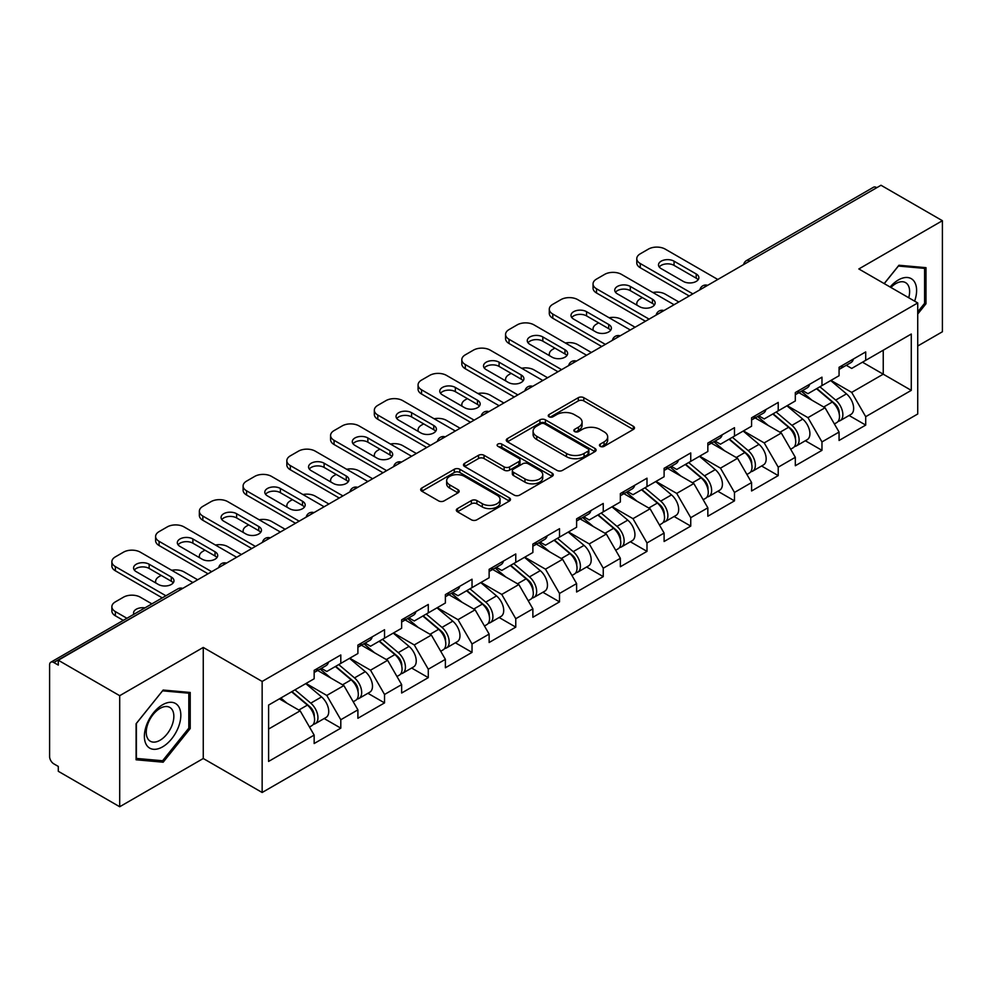 <?xml version="1.0" encoding="UTF-8"?>
<svg xmlns="http://www.w3.org/2000/svg" width="992" height="992" viewBox="0 0 992 992"><rect width="100%" height="100%" fill="white"/><g stroke="black" fill="none" stroke-linecap="round" stroke-linejoin="round"><path stroke-width="1.49" d="M600.247 446.35A2.728 1.575 0 0 0 604.103 446.35L633.342 429.462A3.894 2.244 0 0 0 634.483 427.874A3.894 2.244 0 0 0 633.342 426.287L583.804 397.68A3.894 2.244 0 0 0 578.299 397.68L549.06 414.569A2.728 1.575 0 0 0 548.254 415.673A2.728 1.575 0 0 0 549.06 416.789A2.728 1.575 0 0 0 552.904 416.789L556.698 414.606A12.45 7.192 0 0 1 574.306 414.606L578.435 416.987A12.45 7.192 0 0 1 582.081 422.071A12.45 7.192 0 0 1 578.435 427.155L574.653 429.338A2.728 1.575 0 0 0 573.86 430.454A2.728 1.575 0 0 0 574.653 431.57A2.728 1.575 0 0 0 578.51 431.57L582.292 429.387A12.45 7.192 0 0 1 599.9 429.387L604.029 431.768A12.45 7.192 0 0 1 607.687 436.852A12.45 7.192 0 0 1 604.029 441.936L600.247 444.118A2.728 1.575 0 0 0 599.453 445.234A2.728 1.575 0 0 0 600.247 446.35L600.247 444.118M457.473 508.598A3.894 2.244 0 0 0 456.332 510.186A3.894 2.244 0 0 0 457.473 511.773L471.374 519.796A3.894 2.244 0 0 0 476.879 519.796L509.355 501.047A3.894 2.244 0 0 0 510.496 499.46A3.894 2.244 0 0 0 509.355 497.872L459.804 469.266A3.894 2.244 0 0 0 454.311 469.266L421.823 488.014A3.894 2.244 0 0 0 420.682 489.614A3.894 2.244 0 0 0 421.823 491.201L438.613 500.886A3.894 2.244 0 0 0 444.118 500.886L458.019 492.863A3.894 2.244 0 0 0 459.16 491.276A3.894 2.244 0 0 0 458.019 489.688L449.698 484.877A10.416 6.014 0 0 1 446.648 480.624A10.416 6.014 0 0 1 453.071 475.081A10.416 6.014 0 0 1 464.417 476.383L497.042 495.206A10.416 6.014 0 0 1 500.08 499.46A10.416 6.014 0 0 1 493.656 505.015A10.416 6.014 0 0 1 482.31 503.713L476.879 500.576A3.894 2.244 0 0 0 471.374 500.576L457.473 508.598L457.473 511.773M203.261 647.441L119.697 695.69L58.292 660.238L880.995 185.256L942.4 220.708L858.836 268.956L917.724 302.944L262.148 681.442L203.261 647.441L203.261 758.508L262.148 792.496L262.148 681.442M556.971 470.382A3.894 2.244 0 0 0 562.476 470.382L594.952 451.633A3.894 2.244 0 0 0 596.093 450.046A3.894 2.244 0 0 0 594.952 448.446L545.414 419.852A3.894 2.244 0 0 0 539.908 419.852L507.42 438.6A3.894 2.244 0 0 0 506.28 440.188A3.894 2.244 0 0 0 507.42 441.775L556.971 470.382M499.013 446.933A2.728 1.575 0 0 1 501.778 447.318L501.778 444.081L552.147 473.159A3.894 2.244 0 0 1 553.288 474.746A3.894 2.244 0 0 1 552.147 476.334L519.672 495.095A3.894 2.244 0 0 1 514.166 495.095L464.628 466.488L464.628 463.314A3.894 2.244 0 0 0 463.487 464.901A3.894 2.244 0 0 0 464.628 466.488M464.628 463.314L478.528 455.291A3.894 2.244 0 0 1 484.034 455.291L504.122 466.885A3.894 2.244 0 0 0 509.628 466.885L518.853 461.565A3.894 2.244 0 0 0 519.994 459.978A3.894 2.244 0 0 0 518.853 458.378L497.934 446.301A2.728 1.575 0 0 1 497.128 445.197A2.728 1.575 0 0 1 498.815 443.746A2.728 1.575 0 0 1 501.778 444.081M262.148 792.496L917.724 413.999L917.724 302.944M324.161 718.543L340.802 728.153L340.802 719.733L326.777 695.442L306.032 683.463M340.802 728.153L314.154 743.529L314.154 735.109L268.596 761.422L268.596 705.076L314.154 678.776L314.154 670.356L340.802 654.968L340.802 663.388L357.901 653.517L357.901 645.098L384.536 629.722L384.536 638.141L401.648 628.258L401.648 619.839L428.284 604.463L428.284 612.882L445.383 603.012L445.383 594.592L472.031 579.216L472.031 587.624L489.13 577.753L489.13 569.334L515.766 553.958L515.766 562.377L532.878 552.494L532.878 544.075L559.513 528.699L559.513 537.118L576.612 527.248L576.612 518.828L603.248 503.452L603.248 511.86L620.36 501.989L620.36 493.57L646.995 478.194L646.995 486.613L664.107 476.73L664.107 468.311L690.742 452.935L690.742 461.354L707.842 451.484L707.842 443.064L734.477 427.688L734.477 436.096L751.589 426.225L751.589 417.806L778.224 402.43L778.224 410.849L795.324 400.966L795.324 392.547L821.971 377.171L821.971 385.59L839.071 375.72L839.071 367.3L865.706 351.924L865.706 360.332L911.276 334.031L911.276 390.364L865.706 416.677L851.694 392.386L830.936 380.407M849.078 415.487L865.706 425.097L865.706 416.677M865.706 425.097L839.071 440.473L839.071 432.053L821.971 441.924L807.947 417.644L787.202 405.666M805.33 440.746L821.971 450.343L821.971 441.924M821.971 450.343L795.324 465.732L795.324 457.312L778.224 467.182L764.2 442.903L743.454 430.925M761.583 465.992L778.224 475.602L778.224 467.182M778.224 475.602L751.589 490.978L751.589 482.558L734.477 492.441L720.465 468.15L699.707 456.171M717.848 491.251L734.477 500.861L734.477 492.441M734.477 500.861L707.842 516.237L707.842 507.817L690.742 517.688L676.718 493.408L655.972 481.43M674.101 516.51L690.742 526.107L690.742 517.688M690.742 526.107L664.107 541.496L664.107 533.076L646.995 542.946L632.97 518.667L612.225 506.689M630.354 541.756L646.995 551.366L646.995 542.946M646.995 551.366L620.36 566.742L620.36 558.322L603.248 568.205L589.236 543.914L568.478 531.935M586.619 567.015L603.248 576.625L603.248 568.205M603.248 576.625L576.612 592.001L576.612 583.581L559.513 593.452L545.488 569.172L524.743 557.194M542.872 592.274L559.513 601.871L559.513 593.452M559.513 601.871L532.878 617.26L532.878 608.84L515.766 618.71L501.754 594.431L480.996 582.453M499.137 617.52L515.766 627.13L515.766 618.71M515.766 627.13L489.13 642.506L489.13 634.086L472.031 643.969L458.006 619.678L437.261 607.699M455.39 642.779L472.031 652.389L472.031 643.969M472.031 652.389L445.383 667.765L445.383 659.345L428.284 669.216L414.259 644.936L393.514 632.958M411.643 668.038L428.284 677.635L428.284 669.216M428.284 677.635L401.648 693.024L401.648 684.604L384.536 694.474L370.524 670.195L349.767 658.217M367.908 693.284L384.536 702.894L384.536 694.474M384.536 702.894L357.901 718.27L357.901 709.85L340.802 719.733M321.358 668.36L326.777 671.485L340.802 663.388M326.777 695.442L343.877 685.571L317.713 670.468M357.901 709.85L343.877 685.571M365.106 643.101L370.524 646.238L384.536 638.141M370.524 670.195L387.624 660.312L361.46 645.209M401.648 684.604L387.624 660.312M408.84 617.842L414.259 620.98L428.284 612.882M414.259 644.936L431.371 635.066L405.195 619.95M445.383 659.345L431.371 635.066M452.588 592.596L458.006 595.721L472.031 587.624M458.006 619.678L475.106 609.807L448.942 594.704M489.13 634.086L475.106 609.807M496.322 567.337L501.754 570.474L515.766 562.377M501.754 594.431L518.853 584.548L492.677 569.445M532.878 608.84L518.853 584.548M540.07 542.078L545.488 545.216L559.513 537.118M545.488 569.172L562.6 559.302L536.424 544.186M576.612 583.581L562.6 559.302M583.817 516.832L589.236 519.957L603.248 511.86M589.236 543.914L606.335 534.043L580.171 518.94M620.36 558.322L606.335 534.043M627.552 491.573L632.97 494.71L646.995 486.613M632.97 518.667L650.082 508.784L623.906 493.681M664.107 533.076L650.082 508.784M671.299 466.314L676.718 469.452L690.742 461.354M676.718 493.408L693.83 483.538L667.653 468.422M707.842 507.817L693.83 483.538M715.046 441.068L720.465 444.193L734.477 436.096M720.465 468.15L737.564 458.279L711.4 443.176M751.589 482.558L737.564 458.279M758.781 415.809L764.2 418.946L778.224 410.849M764.2 442.903L781.312 433.02L755.135 417.917M795.324 457.312L781.312 433.02M802.528 390.563L807.947 393.688L821.971 385.59M807.947 417.644L825.046 407.774L798.882 392.658M839.071 432.053L825.046 407.774M876.792 187.686L749.766 261.02M747.968 262.049A5.952 3.435 120 0 1 749.481 260.859A5.952 3.435 60 0 0 746.505 260.561L873.53 187.228A5.952 3.435 60 0 1 876.506 187.525M846.275 365.304L851.694 368.429L865.706 360.332M851.694 392.386L883.24 374.182L883.24 350.213L911.276 334.031M862.482 362.204L911.276 390.364M917.724 346.01L942.4 331.762L942.4 220.708M119.697 695.69L119.697 806.744L58.292 771.292L58.292 766.432L53.804 763.84A5.952 3.435 -120 0 1 49.6 756.561L49.6 664.925A5.952 3.435 -120 0 1 50.828 662.21A5.952 3.435 -120 0 1 53.804 662.507L58.292 665.086L58.292 660.238M119.697 806.744L203.261 758.508M268.596 729.033L300.142 710.83L279.384 698.852M314.154 735.109L300.142 710.83M917.724 314.042L925.995 303.75L925.995 267.666L898.938 265.248L884.194 283.588M190.216 692.466L163.159 690.048L136.102 723.714L136.102 759.785L163.159 762.203L190.216 728.537L190.216 692.466M601.338 446.735L604.029 445.172A12.45 7.192 0 0 0 607.687 440.088L607.687 436.852M582.081 422.071L582.081 425.308A12.45 7.192 0 0 1 578.435 430.392L575.744 431.954M633.293 429.499L583.804 400.917A3.894 2.244 0 0 0 578.299 400.917L550.138 417.173M594.902 451.658L545.414 423.088A3.894 2.244 0 0 0 539.908 423.088L507.482 441.812M588.07 451.149A2.728 1.575 0 0 0 588.864 450.046A2.728 1.575 0 0 0 588.07 448.93L544.583 423.82A2.728 1.575 0 0 0 540.727 423.82L536.734 426.126A12.45 7.192 0 0 0 533.088 431.21A12.45 7.192 0 0 0 536.734 436.294L566.469 453.456A12.45 7.192 0 0 0 584.077 453.456L588.07 451.149L588.07 454.386A2.728 1.575 0 0 0 588.864 453.282L588.864 450.046M533.088 431.21L533.088 434.446A12.45 7.192 0 0 0 536.734 439.53L536.734 436.294M588.07 454.386L584.077 456.692A12.45 7.192 0 0 1 566.469 456.692L536.734 439.53M464.678 466.513L478.528 458.527L478.528 455.291M519.994 459.978L519.994 463.214A3.894 2.244 0 0 1 518.853 464.802L509.628 470.121A3.894 2.244 0 0 1 504.122 470.121L484.034 458.527A3.894 2.244 0 0 0 478.528 458.527M501.778 447.318L552.098 476.371M524.966 478.925A10.416 6.014 0 0 0 536.325 480.227A10.416 6.014 0 0 0 542.748 474.672A10.416 6.014 0 0 0 539.698 470.419L528.203 463.785A3.894 2.244 0 0 0 522.697 463.785L513.484 469.104A3.894 2.244 0 0 0 512.343 470.704A3.894 2.244 0 0 0 513.484 472.291L524.966 478.925L524.966 482.162A10.416 6.014 0 0 0 536.325 483.464A10.416 6.014 0 0 0 542.748 477.908L542.748 474.672M512.343 470.704L512.343 473.94A3.894 2.244 0 0 0 513.484 475.528L513.484 472.291M524.966 482.162L513.484 475.528M500.08 499.46L500.08 502.696A10.416 6.014 0 0 1 493.656 508.251A10.416 6.014 0 0 1 482.31 506.949L476.879 503.812A3.894 2.244 0 0 0 471.374 503.812L457.523 511.81M446.648 480.624L446.648 483.873A10.416 6.014 0 0 0 449.698 488.114L449.698 484.877M457.969 492.9L449.698 488.114M509.305 501.084L459.804 472.502A3.894 2.244 0 0 0 454.311 472.502L421.885 491.226M924.594 302.932L925.995 303.75M188.815 727.731L190.216 728.537M160.307 760.554L163.159 762.203M835.735 404.55L833.776 403.422M838.24 421.228A13.082 7.552 -120 0 0 840.15 420.645A13.082 7.552 -120 0 0 842.493 411.494A13.082 7.552 -120 0 0 835.686 400.098L819.9 386.781M840.15 420.645L850.938 414.408A13.082 7.552 -120 0 0 853.294 405.269A13.082 7.552 -120 0 0 846.474 393.861L830.701 380.556M816.862 388.542L834.867 403.732A7.936 4.576 60 0 1 839.145 413.503M678.826 301.977L665.223 294.128A11.892 6.87 0 0 0 652.872 292.504M642.37 297.6L640.262 298.815A11.892 6.87 0 0 0 636.777 303.676A11.892 6.87 0 0 0 637.1 305.251M834.396 423.956L836.777 422.58A13.082 7.552 -120 0 0 839.133 413.441A13.082 7.552 -120 0 0 832.313 402.045L816.54 388.728M811.989 400.222L801.338 391.245M659.246 267.009A9.126 5.27 180 0 1 674.052 265.385L696.21 278.182A9.126 5.27 180 0 1 698.12 279.794M689.192 295.988L640.262 267.741A11.892 6.87 180 0 1 636.777 262.88L636.777 258.676A11.892 6.87 0 0 0 640.262 263.525L640.262 267.741M842.58 365.267A13.082 7.552 60 0 1 840.15 368.838A13.082 7.552 60 0 1 839.071 369.284M853.38 359.042A13.082 7.552 60 0 1 850.938 362.601L840.15 368.838M636.777 258.676A11.892 6.87 0 0 1 640.262 253.816L648.396 249.116A11.892 6.87 0 0 1 665.223 249.116L717.799 279.471M692.838 293.88L640.262 263.525M674.052 261.181L696.21 273.966A9.126 5.27 180 0 1 698.876 277.698A9.126 5.27 180 0 1 693.247 282.559A9.126 5.27 180 0 1 683.314 281.418L661.156 268.621A9.126 5.27 180 0 1 658.49 264.901A9.126 5.27 180 0 1 664.119 260.04A9.126 5.27 180 0 1 674.052 261.181L674.052 265.385M914.624 301.159A25.78 14.88 120 0 0 898.38 279.955A25.78 14.88 120 0 0 890.122 287.01M908.722 297.749A19.518 11.272 120 0 0 905.584 282.633A19.518 11.272 120 0 0 895.826 283.6A19.518 11.272 120 0 0 890.915 287.469M884.256 283.625L898.38 266.054L924.594 268.386L924.594 303.341L917.724 311.897M922.858 267.381L924.594 268.386M146.816 745.438A25.78 14.88 120 0 0 171.715 738.767A25.78 14.88 120 0 0 178.386 706.168A25.78 14.88 120 0 0 153.487 712.839A25.78 14.88 120 0 0 146.816 745.438M148.093 739.189A19.518 11.272 120 0 0 150.288 741.222A19.518 11.272 120 0 0 168.442 732.121A19.518 11.272 120 0 0 172 709.454A19.518 11.272 120 0 0 169.806 707.42A19.518 11.272 120 0 0 151.64 716.534A19.518 11.272 120 0 0 148.093 739.189M162.601 690.841L188.815 693.185L188.815 728.14L162.601 760.752L136.388 758.421L136.388 723.453L162.552 690.816M187.079 692.18L188.815 693.185M791.988 429.809L790.029 428.668M794.505 446.487A13.082 7.552 -120 0 0 796.402 445.892A13.082 7.552 -120 0 0 798.758 436.753A13.082 7.552 -120 0 0 791.938 425.357L776.166 412.04M796.402 445.892L807.203 439.667A13.082 7.552 -120 0 0 809.546 430.516A13.082 7.552 -120 0 0 802.739 419.12L786.954 405.802M773.115 413.788L791.12 428.978A7.936 4.576 60 0 1 795.398 438.749M635.078 327.236L621.476 319.374A11.892 6.87 0 0 0 609.138 317.75M598.622 322.859L596.527 324.074A11.892 6.87 0 0 0 593.042 328.935A11.892 6.87 0 0 0 593.352 330.497M790.661 449.215L793.042 447.838A13.082 7.552 -120 0 0 795.386 438.7A13.082 7.552 -120 0 0 788.578 427.292L772.793 413.986M768.242 425.481L757.59 416.504M748.253 455.055L746.282 453.927M750.758 471.746A13.082 7.552 -120 0 0 752.668 471.15A13.082 7.552 -120 0 0 755.011 462.012A13.082 7.552 -120 0 0 748.204 450.604L732.418 437.298M752.668 471.15L763.456 464.913A13.082 7.552 -120 0 0 765.812 455.774A13.082 7.552 -120 0 0 758.992 444.379L743.206 431.061M729.38 439.047L747.385 454.237A7.936 4.576 60 0 1 751.663 464.008M591.331 352.482L577.741 344.633A11.892 6.87 0 0 0 565.39 343.009M554.888 348.118L552.78 349.333A11.892 6.87 0 0 0 549.295 354.181A11.892 6.87 0 0 0 549.618 355.756M746.914 474.474L749.295 473.097A13.082 7.552 -120 0 0 751.651 463.946A13.082 7.552 -120 0 0 744.831 452.55L729.058 439.233M724.507 450.74L713.856 441.75M704.506 480.314L702.547 479.186M707.011 496.992A13.082 7.552 -120 0 0 708.92 496.409A13.082 7.552 -120 0 0 711.276 487.258A13.082 7.552 -120 0 0 704.456 475.862L688.671 462.545M708.92 496.409L719.708 490.172A13.082 7.552 -120 0 0 722.064 481.033A13.082 7.552 -120 0 0 715.257 469.625L699.472 456.32M685.633 464.306L703.638 479.496A7.936 4.576 60 0 1 707.916 489.267M547.596 377.741L533.994 369.892A11.892 6.87 0 0 0 521.643 368.268M511.14 373.364L509.045 374.579A11.892 6.87 0 0 0 505.56 379.44A11.892 6.87 0 0 0 505.87 381.015M703.167 499.72L705.56 498.344A13.082 7.552 -120 0 0 707.904 489.205A13.082 7.552 -120 0 0 701.096 477.809L685.311 464.492M680.76 475.986L670.108 467.009M660.759 505.573L658.8 504.432M663.276 522.251A13.082 7.552 -120 0 0 665.173 521.656A13.082 7.552 -120 0 0 667.529 512.517A13.082 7.552 -120 0 0 660.709 501.121L644.936 487.804M665.173 521.656L675.974 515.431A13.082 7.552 -120 0 0 678.317 506.28A13.082 7.552 -120 0 0 671.51 494.884L655.724 481.566M641.886 489.552L659.891 504.742A7.936 4.576 60 0 1 664.181 514.513M503.849 403L490.246 395.138A11.892 6.87 0 0 0 477.908 393.514M467.406 398.623L465.298 399.838A11.892 6.87 0 0 0 461.813 404.699A11.892 6.87 0 0 0 462.123 406.261M659.432 524.979L661.813 523.602A13.082 7.552 -120 0 0 664.169 514.464A13.082 7.552 -120 0 0 657.349 503.056L641.564 489.75M637.013 501.245L626.361 492.268M617.024 530.819L615.065 529.691M619.529 547.51A13.082 7.552 -120 0 0 621.438 546.914A13.082 7.552 -120 0 0 623.782 537.776A13.082 7.552 -120 0 0 616.974 526.368L601.189 513.062M621.438 546.914L632.226 540.677A13.082 7.552 -120 0 0 634.582 531.538A13.082 7.552 -120 0 0 627.762 520.143L611.99 506.825M598.151 514.811L616.156 530.001A7.936 4.576 60 0 1 620.434 539.772M460.102 428.246L446.512 420.397A11.892 6.87 0 0 0 434.161 418.773M423.658 423.882L421.55 425.097A11.892 6.87 0 0 0 418.066 429.945A11.892 6.87 0 0 0 418.388 431.52M615.685 550.238L618.066 548.861A13.082 7.552 -120 0 0 620.422 539.71A13.082 7.552 -120 0 0 613.602 528.314L597.829 514.997M593.278 526.504L582.626 517.514M615.499 292.268A9.126 5.27 180 0 1 630.317 290.644L652.463 303.428A9.126 5.27 180 0 1 654.373 305.052M645.457 321.247L596.527 292.987A11.892 6.87 180 0 1 593.042 288.139L593.042 283.923A11.892 6.87 0 0 0 596.527 288.784L596.527 292.987M798.845 390.526A13.082 7.552 60 0 1 796.402 394.097A13.082 7.552 60 0 1 795.324 394.531M809.633 384.288A13.082 7.552 60 0 1 807.203 387.86L796.402 394.097M593.042 283.923A11.892 6.87 0 0 1 596.527 279.074L604.661 274.375A11.892 6.87 0 0 1 621.476 274.375L674.052 304.73M649.103 319.139L596.527 288.784M630.317 286.44L652.463 299.224A9.126 5.27 180 0 1 655.142 302.944A9.126 5.27 180 0 1 649.5 307.818A9.126 5.27 180 0 1 639.567 306.677L617.408 293.88A9.126 5.27 180 0 1 614.742 290.16A9.126 5.27 180 0 1 620.372 285.299A9.126 5.27 180 0 1 630.317 286.44L630.317 290.644M571.764 317.514A9.126 5.27 180 0 1 586.57 315.902L608.716 328.687A9.126 5.27 180 0 1 610.638 330.311M601.71 346.493L552.78 318.246A11.892 6.87 180 0 1 549.295 313.385L549.295 309.182A11.892 6.87 0 0 0 552.78 314.042L552.78 318.246M755.098 415.784A13.082 7.552 60 0 1 752.668 419.343A13.082 7.552 60 0 1 751.589 419.79M765.898 409.547A13.082 7.552 60 0 1 763.456 413.118L752.668 419.343M549.295 309.182A11.892 6.87 0 0 1 552.78 304.321L560.914 299.634A11.892 6.87 0 0 1 577.741 299.634L630.317 329.989M605.356 344.385L552.78 314.042M586.57 311.686L608.716 324.483A9.126 5.27 180 0 1 611.394 328.203A9.126 5.27 180 0 1 605.765 333.064A9.126 5.27 180 0 1 595.82 331.923L573.674 319.139A9.126 5.27 180 0 1 570.995 315.419A9.126 5.27 180 0 1 576.625 310.546A9.126 5.27 180 0 1 586.57 311.686L586.57 315.902M528.017 342.773A9.126 5.27 180 0 1 542.822 341.149L564.981 353.946A9.126 5.27 180 0 1 566.891 355.558M557.963 371.752L509.045 343.505A11.892 6.87 180 0 1 505.56 338.644L505.56 334.44A11.892 6.87 0 0 0 509.045 339.289L509.045 343.505M711.351 441.031A13.082 7.552 60 0 1 708.92 444.602A13.082 7.552 60 0 1 707.842 445.048M722.151 434.806A13.082 7.552 60 0 1 719.708 438.365L708.92 444.602M505.56 334.44A11.892 6.87 0 0 1 509.045 329.58L517.167 324.88A11.892 6.87 0 0 1 533.994 324.88L586.57 355.235M561.608 369.644L509.045 339.289M542.822 336.945L564.981 349.73A9.126 5.27 180 0 1 567.647 353.462A9.126 5.27 180 0 1 562.018 358.323A9.126 5.27 180 0 1 552.085 357.182L529.926 344.385A9.126 5.27 180 0 1 527.26 340.665A9.126 5.27 180 0 1 532.89 335.804A9.126 5.27 180 0 1 542.822 336.945L542.822 341.149M484.27 368.032A9.126 5.27 180 0 1 499.088 366.408L521.234 379.192A9.126 5.27 180 0 1 523.144 380.816M514.228 396.998L465.298 368.751A11.892 6.87 180 0 1 461.813 363.903L461.813 359.687A11.892 6.87 0 0 0 465.298 364.548L465.298 368.751M667.616 466.29A13.082 7.552 60 0 1 665.173 469.861A13.082 7.552 60 0 1 664.107 470.295M678.404 460.052A13.082 7.552 60 0 1 675.974 463.624L665.173 469.861M461.813 359.687A11.892 6.87 0 0 1 465.298 354.838L473.432 350.139A11.892 6.87 0 0 1 490.246 350.139L542.822 380.494M517.874 394.903L465.298 364.548M499.088 362.204L521.234 374.988A9.126 5.27 180 0 1 523.912 378.708A9.126 5.27 180 0 1 518.283 383.582A9.126 5.27 180 0 1 508.338 382.441L486.192 369.644A9.126 5.27 180 0 1 483.513 365.924A9.126 5.27 180 0 1 489.143 361.063A9.126 5.27 180 0 1 499.088 362.204L499.088 366.408M440.535 393.278A9.126 5.27 180 0 1 455.34 391.666L477.499 404.451A9.126 5.27 180 0 1 479.409 406.075M470.481 422.257L421.55 394.01A11.892 6.87 180 0 1 418.066 389.149L418.066 384.946A11.892 6.87 0 0 0 421.55 389.806L421.55 394.01M623.869 491.548A13.082 7.552 60 0 1 621.438 495.107A13.082 7.552 60 0 1 620.36 495.554M634.669 485.311A13.082 7.552 60 0 1 632.226 488.882L621.438 495.107M418.066 384.946A11.892 6.87 0 0 1 421.55 380.085L429.685 375.398A11.892 6.87 0 0 1 446.512 375.398L499.088 405.74M474.126 420.149L421.55 389.806M455.34 387.45L477.499 400.247A9.126 5.27 180 0 1 480.165 403.967A9.126 5.27 180 0 1 474.536 408.828A9.126 5.27 180 0 1 464.591 407.687L442.444 394.903A9.126 5.27 180 0 1 439.766 391.183A9.126 5.27 180 0 1 445.408 386.31A9.126 5.27 180 0 1 455.34 387.45L455.34 391.666M573.277 556.078L571.318 554.95M575.794 572.756A13.082 7.552 -120 0 0 577.691 572.173A13.082 7.552 -120 0 0 580.047 563.022A13.082 7.552 -120 0 0 573.227 551.626L557.442 538.309M577.691 572.173L588.492 565.936A13.082 7.552 -120 0 0 590.835 556.797A13.082 7.552 -120 0 0 584.028 545.389L568.242 532.084M554.404 540.07L572.409 555.26A7.936 4.576 60 0 1 576.687 565.031M416.367 453.505L402.764 445.656A11.892 6.87 0 0 0 390.414 444.032M379.911 449.128L377.816 450.343A11.892 6.87 0 0 0 374.331 455.204A11.892 6.87 0 0 0 374.641 456.779M571.938 575.484L574.331 574.108A13.082 7.552 -120 0 0 576.674 564.969A13.082 7.552 -120 0 0 569.867 553.573L554.082 540.256M549.531 551.75L538.879 542.773M396.788 418.537A9.126 5.27 180 0 1 411.593 416.913L433.752 429.71A9.126 5.27 180 0 1 435.662 431.322M426.746 447.516L377.816 419.269A11.892 6.87 180 0 1 374.331 414.408L374.331 410.204A11.892 6.87 0 0 0 377.816 415.053L377.816 419.269M580.122 516.795A13.082 7.552 60 0 1 577.691 520.366A13.082 7.552 60 0 1 576.612 520.812M590.922 510.57A13.082 7.552 60 0 1 588.492 514.129L577.691 520.366M374.331 410.204A11.892 6.87 0 0 1 377.816 405.344L385.938 400.644A11.892 6.87 0 0 1 402.764 400.644L455.34 430.999M430.392 445.408L377.816 415.053M411.593 412.709L433.752 425.494A9.126 5.27 180 0 1 436.418 429.226A9.126 5.27 180 0 1 430.788 434.087A9.126 5.27 180 0 1 420.856 432.946L398.697 420.149A9.126 5.27 180 0 1 396.031 416.429A9.126 5.27 180 0 1 401.661 411.568A9.126 5.27 180 0 1 411.593 412.709L411.593 416.913M529.542 581.337L527.57 580.196M532.047 598.015A13.082 7.552 -120 0 0 533.944 597.42A13.082 7.552 -120 0 0 536.3 588.281A13.082 7.552 -120 0 0 529.48 576.885L513.707 563.568M533.944 597.42L544.744 591.195A13.082 7.552 -120 0 0 547.1 582.044A13.082 7.552 -120 0 0 540.28 570.648L524.495 557.33M510.669 565.316L528.662 580.506A7.936 4.576 60 0 1 532.952 590.277M372.62 478.764L359.03 470.902A11.892 6.87 0 0 0 346.679 469.278M336.176 474.387L334.068 475.602A11.892 6.87 0 0 0 330.584 480.463A11.892 6.87 0 0 0 330.894 482.025M528.203 600.743L530.584 599.366A13.082 7.552 -120 0 0 532.94 590.228A13.082 7.552 -120 0 0 526.12 578.82L510.334 565.514M505.784 577.009L495.144 568.032M353.04 443.796A9.126 5.27 180 0 1 367.858 442.172L390.005 454.956A9.126 5.27 180 0 1 391.914 456.58M382.999 472.762L334.068 444.515A11.892 6.87 180 0 1 330.584 439.667L330.584 435.451A11.892 6.87 0 0 0 334.068 440.312L334.068 444.515M536.387 542.054A13.082 7.552 60 0 1 533.944 545.625A13.082 7.552 60 0 1 532.878 546.059M547.175 535.816A13.082 7.552 60 0 1 544.744 539.388L533.944 545.625M330.584 435.451A11.892 6.87 0 0 1 334.068 430.602L342.203 425.903A11.892 6.87 0 0 1 359.03 425.903L411.593 456.258M386.644 470.667L334.068 440.312M367.858 437.968L390.005 450.752A9.126 5.27 180 0 1 392.683 454.472A9.126 5.27 180 0 1 387.054 459.346A9.126 5.27 180 0 1 377.109 458.205L354.962 445.408A9.126 5.27 180 0 1 352.284 441.688A9.126 5.27 180 0 1 357.914 436.827A9.126 5.27 180 0 1 367.858 437.968L367.858 442.172M485.795 606.583L483.836 605.455M488.3 623.274A13.082 7.552 -120 0 0 490.209 622.678A13.082 7.552 -120 0 0 492.553 613.54A13.082 7.552 -120 0 0 485.745 602.132L469.96 588.826M490.209 622.678L500.997 616.441A13.082 7.552 -120 0 0 503.353 607.302A13.082 7.552 -120 0 0 496.533 595.907L480.76 582.589M466.922 590.575L484.927 605.765A7.936 4.576 60 0 1 489.205 615.536M328.885 504.01L315.282 496.161A11.892 6.87 0 0 0 302.932 494.537M292.429 499.646L290.321 500.861A11.892 6.87 0 0 0 286.837 505.709A11.892 6.87 0 0 0 287.159 507.284M484.456 626.002L486.836 624.625A13.082 7.552 -120 0 0 489.192 615.474A13.082 7.552 -120 0 0 482.372 604.078L466.6 590.761M462.049 602.268L451.397 593.278M309.306 469.042A9.126 5.27 180 0 1 324.111 467.43L346.27 480.215A9.126 5.27 180 0 1 348.18 481.839M339.252 498.021L290.321 469.774A11.892 6.87 180 0 1 286.837 464.913L286.837 460.71A11.892 6.87 0 0 0 290.321 465.57L290.321 469.774M492.64 567.312A13.082 7.552 60 0 1 490.209 570.871A13.082 7.552 60 0 1 489.13 571.318M503.44 561.075A13.082 7.552 60 0 1 500.997 564.646L490.209 570.871M286.837 460.71A11.892 6.87 0 0 1 290.321 455.849L298.456 451.162A11.892 6.87 0 0 1 315.282 451.162L367.858 481.504M342.897 495.913L290.321 465.57M324.111 463.214L346.27 476.011A9.126 5.27 180 0 1 348.936 479.731A9.126 5.27 180 0 1 343.306 484.592A9.126 5.27 180 0 1 333.362 483.451L311.215 470.667A9.126 5.27 180 0 1 308.549 466.947A9.126 5.27 180 0 1 314.179 462.074A9.126 5.27 180 0 1 324.111 463.214L324.111 467.43M442.048 631.842L440.088 630.714M444.565 648.52A13.082 7.552 -120 0 0 446.462 647.937A13.082 7.552 -120 0 0 448.818 638.786A13.082 7.552 -120 0 0 441.998 627.39L426.213 614.073M446.462 647.937L457.262 641.7A13.082 7.552 -120 0 0 459.606 632.561A13.082 7.552 -120 0 0 452.798 621.153L437.013 607.848M423.175 615.834L441.18 631.024A7.936 4.576 60 0 1 445.458 640.795M285.138 529.269L271.535 521.42A11.892 6.87 0 0 0 259.185 519.796M248.682 524.892L246.586 526.107A11.892 6.87 0 0 0 243.102 530.968A11.892 6.87 0 0 0 243.412 532.543M440.708 651.248L443.102 649.872A13.082 7.552 -120 0 0 445.445 640.733A13.082 7.552 -120 0 0 438.638 629.337L422.852 616.02M418.302 627.514L407.65 618.537M265.558 494.301A9.126 5.27 180 0 1 280.376 492.677L302.523 505.474A9.126 5.27 180 0 1 304.432 507.086M295.517 523.28L246.586 495.033A11.892 6.87 180 0 1 243.102 490.172L243.102 485.968A11.892 6.87 0 0 0 246.586 490.817L246.586 495.033M448.892 592.559A13.082 7.552 60 0 1 446.462 596.13A13.082 7.552 60 0 1 445.383 596.576M459.693 586.334A13.082 7.552 60 0 1 457.262 589.893L446.462 596.13M243.102 485.968A11.892 6.87 0 0 1 246.586 481.108L254.708 476.408A11.892 6.87 0 0 1 271.535 476.408L324.111 506.763M299.162 521.172L246.586 490.817M280.376 488.473L302.523 501.258A9.126 5.27 180 0 1 305.189 504.99A9.126 5.27 180 0 1 299.559 509.851A9.126 5.27 180 0 1 289.627 508.71L267.468 495.913A9.126 5.27 180 0 1 264.802 492.193A9.126 5.27 180 0 1 270.432 487.332A9.126 5.27 180 0 1 280.376 488.473L280.376 492.677M398.313 657.101L396.341 655.96M400.818 673.779A13.082 7.552 -120 0 0 402.715 673.184A13.082 7.552 -120 0 0 405.071 664.045A13.082 7.552 -120 0 0 398.251 652.649L382.478 639.332M402.715 673.184L413.515 666.959A13.082 7.552 -120 0 0 415.871 657.808A13.082 7.552 -120 0 0 409.051 646.412L393.266 633.094M379.44 641.08L397.432 656.27A7.936 4.576 60 0 1 401.723 666.041M241.391 554.528L227.8 546.666A11.892 6.87 0 0 0 215.45 545.042M204.947 550.151L202.839 551.366A11.892 6.87 0 0 0 199.355 556.227A11.892 6.87 0 0 0 199.665 557.789M396.974 676.507L399.354 675.13A13.082 7.552 -120 0 0 401.71 665.992A13.082 7.552 -120 0 0 394.89 654.584L379.105 641.278M374.554 652.773L363.915 643.796M221.824 519.56A9.126 5.27 180 0 1 236.629 517.936L258.776 530.72A9.126 5.27 180 0 1 260.685 532.344M251.77 548.526L202.839 520.279A11.892 6.87 180 0 1 199.355 515.431L199.355 511.215A11.892 6.87 0 0 0 202.839 516.076L202.839 520.279M405.158 617.818A13.082 7.552 60 0 1 402.715 621.389A13.082 7.552 60 0 1 401.648 621.823M415.946 611.58A13.082 7.552 60 0 1 413.515 615.152L402.715 621.389M199.355 511.215A11.892 6.87 0 0 1 202.839 506.366L210.974 501.667A11.892 6.87 0 0 1 227.8 501.667L280.376 532.022M255.415 546.431L202.839 516.076M236.629 513.732L258.776 526.516A9.126 5.27 180 0 1 261.454 530.236A9.126 5.27 180 0 1 255.824 535.11A9.126 5.27 180 0 1 245.88 533.956L223.733 521.172A9.126 5.27 180 0 1 221.055 517.452A9.126 5.27 180 0 1 226.684 512.579A9.126 5.27 180 0 1 236.629 513.732L236.629 517.936M354.566 682.347L352.606 681.219M357.07 699.038A13.082 7.552 -120 0 0 358.98 698.442A13.082 7.552 -120 0 0 361.324 689.304A13.082 7.552 -120 0 0 354.516 677.896L338.731 664.59M358.98 698.442L369.768 692.205A13.082 7.552 -120 0 0 372.124 683.066A13.082 7.552 -120 0 0 365.304 671.671L349.531 658.353M335.693 666.339L353.698 681.529A7.936 4.576 60 0 1 357.976 691.3M197.656 579.774L184.053 571.925A11.892 6.87 0 0 0 171.703 570.301M161.2 575.41L159.092 576.625A11.892 6.87 0 0 0 155.608 581.473A11.892 6.87 0 0 0 155.93 583.048M353.226 701.766L355.607 700.389A13.082 7.552 -120 0 0 357.963 691.238A13.082 7.552 -120 0 0 351.143 679.842L335.37 666.525M330.82 678.032L320.168 669.042M178.076 544.806A9.126 5.27 180 0 1 192.882 543.194L215.041 555.979A9.126 5.27 180 0 1 216.95 557.603M208.022 573.785L159.092 545.538A11.892 6.87 180 0 1 155.608 540.677L155.608 536.474A11.892 6.87 0 0 0 159.092 541.334L159.092 545.538M361.41 643.076A13.082 7.552 60 0 1 358.98 646.635A13.082 7.552 60 0 1 357.901 647.082M372.211 636.839A13.082 7.552 60 0 1 369.768 640.41L358.98 646.635M155.608 536.474A11.892 6.87 0 0 1 159.092 531.613L167.226 526.926A11.892 6.87 0 0 1 184.053 526.926L236.629 557.268M211.668 571.677L159.092 541.334M192.882 538.978L215.041 551.775A9.126 5.27 180 0 1 217.707 555.495A9.126 5.27 180 0 1 212.077 560.356A9.126 5.27 180 0 1 202.145 559.215L179.986 546.431A9.126 5.27 180 0 1 177.32 542.698A9.126 5.27 180 0 1 182.95 537.838A9.126 5.27 180 0 1 192.882 538.978L192.882 543.194M310.818 707.606L308.859 706.478M313.336 724.284A13.082 7.552 -120 0 0 315.233 723.701A13.082 7.552 -120 0 0 317.589 714.55A13.082 7.552 -120 0 0 310.769 703.154L294.984 689.837M315.233 723.701L326.033 717.464A13.082 7.552 -120 0 0 328.377 708.325A13.082 7.552 -120 0 0 321.569 696.917L305.784 683.612M291.946 691.598L309.95 706.788A7.936 4.576 60 0 1 314.228 716.559M144.956 607.86A9.126 5.27 0 0 0 133.573 612.969A9.126 5.27 0 0 0 133.858 614.271M151.888 603.868L140.306 597.184A11.892 6.87 0 0 0 123.492 597.184L115.357 601.871A11.892 6.87 0 0 0 111.873 606.732A11.892 6.87 0 0 0 115.357 611.593L115.357 615.796L123.281 620.372M126.926 618.276L115.357 611.593M309.492 727.012L311.872 725.636A13.082 7.552 -120 0 0 314.216 716.497A13.082 7.552 -120 0 0 307.408 705.101L291.623 691.784M287.072 703.278L280.835 698.021M115.357 615.796A11.892 6.87 180 0 1 111.873 610.936L111.873 606.732M134.329 570.065A9.126 5.27 180 0 1 149.147 568.441L171.294 581.238A9.126 5.27 180 0 1 173.203 582.85M162.266 597.878L115.357 570.797A11.892 6.87 180 0 1 111.873 565.936L111.873 561.732A11.892 6.87 0 0 0 115.357 566.581L115.357 570.797M317.676 668.323A13.082 7.552 60 0 1 315.233 671.894A13.082 7.552 60 0 1 314.154 672.34M328.464 662.098A13.082 7.552 60 0 1 326.033 665.657L315.233 671.894M111.873 561.732A11.892 6.87 0 0 1 115.357 556.872L123.492 552.172A11.892 6.87 0 0 1 140.306 552.172L192.882 582.527M165.912 595.77L115.357 566.581M149.147 564.237L171.294 577.022A9.126 5.27 180 0 1 173.972 580.754A9.126 5.27 180 0 1 168.33 585.615A9.126 5.27 180 0 1 158.398 584.474L136.239 571.677A9.126 5.27 180 0 1 133.573 567.957A9.126 5.27 180 0 1 139.202 563.096A9.126 5.27 180 0 1 149.147 564.237L149.147 568.441M181.114 589.322L53.804 662.507M182.342 588.616A5.952 3.435 -60 0 0 180.829 589.161A5.952 3.435 -120 0 0 177.853 588.876L50.828 662.21M704.233 287.308A5.952 3.435 120 0 1 705.746 286.105A5.952 3.435 -60 0 1 707.246 285.56M660.486 312.567A5.952 3.435 120 0 1 661.999 311.364A5.952 3.435 -60 0 1 663.512 310.818M616.751 337.813A5.952 3.435 120 0 1 618.252 336.623A5.952 3.435 -60 0 1 619.764 336.077M573.004 363.072A5.952 3.435 120 0 1 574.517 361.869A5.952 3.435 -60 0 1 576.017 361.324M529.257 388.318A5.952 3.435 120 0 1 530.77 387.128A5.952 3.435 -60 0 1 532.282 386.582M485.522 413.577A5.952 3.435 120 0 1 487.022 412.387A5.952 3.435 -60 0 1 488.535 411.841M441.775 438.836A5.952 3.435 120 0 1 443.288 437.633A5.952 3.435 -60 0 1 444.8 437.088M398.028 464.082A5.952 3.435 120 0 1 399.54 462.892A5.952 3.435 -60 0 1 401.053 462.346M354.293 489.341A5.952 3.435 120 0 1 355.793 488.151A5.952 3.435 -60 0 1 357.306 487.605M310.546 514.6A5.952 3.435 120 0 1 312.058 513.397A5.952 3.435 -60 0 1 313.571 512.852M266.798 539.846A5.952 3.435 120 0 1 268.311 538.656A5.952 3.435 -60 0 1 269.824 538.11M223.064 565.105A5.952 3.435 120 0 1 224.576 563.915A5.952 3.435 -60 0 1 226.077 563.369M604.029 445.172L604.029 441.936M574.653 431.57L574.653 429.338M578.435 430.392L578.435 427.155M549.06 416.789L549.06 414.569M578.299 400.917L578.299 397.68M583.804 400.917L583.804 397.68M633.342 429.462L633.342 426.287M507.42 441.775L507.42 438.6M539.908 423.088L539.908 419.852M545.414 423.088L545.414 419.852M594.952 451.633L594.952 448.446M566.469 456.692L566.469 453.456M584.077 456.692L584.077 453.456M484.034 458.527L484.034 455.291M504.122 470.121L504.122 466.885M509.628 470.121L509.628 466.885M518.853 464.802L518.853 461.565M552.147 476.334L552.147 473.159M471.374 503.812L471.374 500.576M476.879 503.812L476.879 500.576M482.31 506.949L482.31 503.713M458.019 492.863L458.019 489.688M421.823 491.201L421.823 488.014M454.311 472.502L454.311 469.266M459.804 472.502L459.804 469.266M509.355 501.047L509.355 497.872M835.686 400.098L846.474 393.861M823.72 407.005L832.313 402.045M696.21 273.966L696.21 278.182M791.938 425.357L802.739 419.12M779.985 432.264L788.578 427.292M748.204 450.604L758.992 444.379M736.238 457.51L744.831 452.55M704.456 475.862L715.257 469.625M692.49 482.769L701.096 477.809M660.709 501.121L671.51 494.884M648.756 508.028L657.349 503.056M616.974 526.368L627.762 520.143M605.008 533.274L613.602 528.314M652.463 299.224L652.463 303.428M608.716 324.483L608.716 328.687M564.981 349.73L564.981 353.946M521.234 374.988L521.234 379.192M477.499 400.247L477.499 404.451M573.227 551.626L584.028 545.389M561.261 558.533L569.867 553.573M433.752 425.494L433.752 429.71M529.48 576.885L540.28 570.648M517.526 583.792L526.12 578.82M390.005 450.752L390.005 454.956M485.745 602.132L496.533 595.907M473.779 609.038L482.372 604.078M346.27 476.011L346.27 480.215M441.998 627.39L452.798 621.153M430.044 634.297L438.638 629.337M302.523 501.258L302.523 505.474M398.251 652.649L409.051 646.412M386.297 659.556L394.89 654.584M258.776 526.516L258.776 530.72M354.516 677.896L365.304 671.671M342.55 684.802L351.143 679.842M215.041 551.775L215.041 555.979M310.769 703.154L321.569 696.917M298.815 710.061L307.408 705.101M171.294 577.022L171.294 581.238M746.505 260.561A5.952 5.952 0 0 0 743.653 264.542M707.643 285.336A5.952 5.952 0 0 0 699.906 289.8M663.908 310.583A5.952 5.952 0 0 0 656.171 315.059M620.161 335.842A5.952 5.952 0 0 0 612.424 340.306M576.414 361.1A5.952 5.952 0 0 0 568.676 365.564M532.679 386.347A5.952 5.952 0 0 0 524.942 390.823M488.932 411.606A5.952 5.952 0 0 0 481.194 416.07M445.197 436.864A5.952 5.952 0 0 0 437.447 441.328M401.45 462.111A5.952 5.952 0 0 0 393.712 466.587M357.703 487.37A5.952 5.952 0 0 0 349.965 491.834M313.968 512.628A5.952 5.952 0 0 0 306.218 517.092M270.221 537.875A5.952 5.952 0 0 0 262.483 542.351M226.474 563.134A5.952 5.952 0 0 0 218.736 567.598M182.739 588.392A5.952 5.952 0 0 0 177.853 588.876M636.777 305.065L636.777 303.676M593.042 330.324L593.042 328.935M549.295 355.57L549.295 354.181M505.56 380.829L505.56 379.44M461.813 406.088L461.813 404.699M418.066 431.334L418.066 429.945M374.331 456.593L374.331 455.204M330.584 481.852L330.584 480.463M286.837 507.098L286.837 505.709M243.102 532.357L243.102 530.968M199.355 557.616L199.355 556.227M155.608 582.862L155.608 581.473"/></g></svg>
